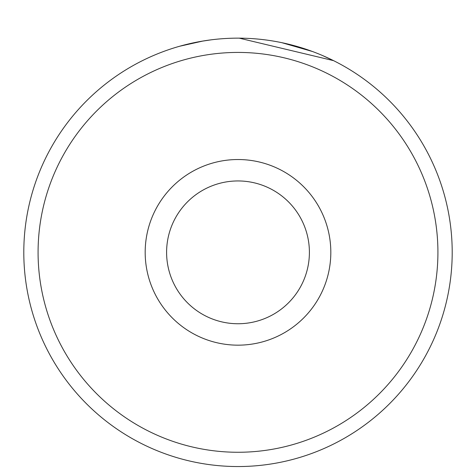 <?xml version="1.0" encoding="UTF-8"?>
<svg xmlns="http://www.w3.org/2000/svg" width="476" height="476" viewBox="0 0 476 476"><rect width="100%" height="100%" fill="white"/><g stroke="black" fill="none" stroke-linecap="round" stroke-linejoin="round"><path stroke-width="0.71" d="M321.966 55.287L333.575 60.648L239.226 38.151M192.054 43.132L194.041 42.703M437.92 252.345A199.92 199.92 0 0 0 238 52.425A199.92 199.92 0 0 0 38.08 252.345A199.92 199.92 0 0 0 238 452.265A199.92 199.92 0 0 0 437.92 252.345M23.8 252.345A214.2 214.2 0 0 1 238 38.145A214.2 214.2 0 0 1 452.2 252.345A214.2 214.2 0 0 1 238 466.545A214.2 214.2 0 0 1 23.8 252.345M309.4 252.345A71.4 71.4 0 0 0 238 180.945A71.4 71.4 0 0 0 166.6 252.345A71.4 71.4 0 0 0 238 323.745A71.4 71.4 0 0 0 309.4 252.345M281.834 42.679L312.458 51.503M179.601 46.261L202.901 41.043M201.485 41.281L210.922 39.865M330.82 252.345A92.82 92.82 0 0 1 238 345.165A92.82 92.82 0 0 1 145.18 252.345A92.82 92.82 0 0 1 238 159.525A92.82 92.82 0 0 1 330.82 252.345"/></g></svg>
